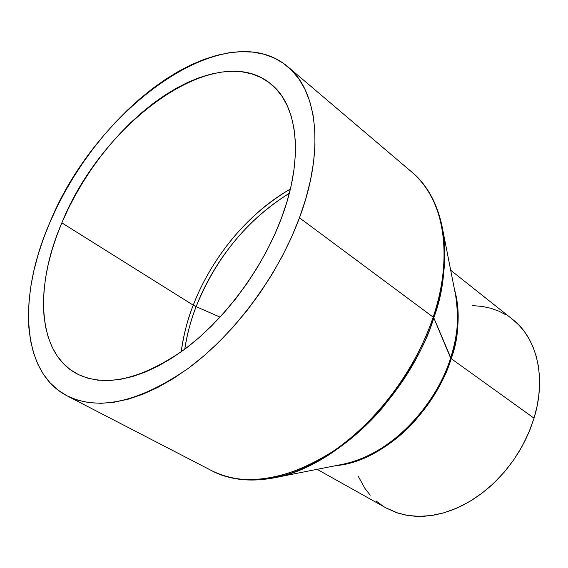 <?xml version="1.0" encoding="UTF-8"?>
<svg xmlns="http://www.w3.org/2000/svg" width="568" height="568" viewBox="0 0 568 568"><rect width="100%" height="100%" fill="white"/><g stroke="black" fill="none" stroke-linecap="round" stroke-linejoin="round"><path stroke-width="0.85" d="M289.318 193.305C235.976 225.986 207.86 275.956 196.13 306.663L193.241 305.165C205.226 273.719 234.769 221.605 290.369 189.066C248.883 212.347 211.701 257.183 193.241 305.165L61.841 222.848C101.935 122.482 216.188 38.127 271.028 84.085C297.909 105.293 304.157 158.287 281.43 218.197C262.466 268.863 224.403 320.004 183.649 350.023C140.459 379.793 104.832 387.695 76.758 373.723C37.083 352.764 34.25 286.535 61.841 222.848L193.241 305.165C187.184 320.835 183.18 336.377 181.22 351.791C183.784 334.069 187.795 318.527 193.241 305.165L196.13 306.663C216.138 257.46 247.201 219.674 289.318 193.305M220.1 317.114L196.13 306.663L220.1 317.114M317.143 469.331L386.261 508.048L396.365 512.585L407.391 515.396L419.177 516.39L431.517 515.51L444.197 512.719L456.97 508.048L469.594 501.544L481.827 493.315L493.407 483.503L504.107 472.292L513.699 459.895L521.985 446.562L528.808 432.56L534.034 418.183L451.17 358.621C434.137 413.745 380.78 462.281 336.299 465.547C365.387 462.529 395.292 442.912 414.889 420.902C433.952 397.834 446.043 377.081 451.17 358.621L450.609 358.032C457.389 339.82 459.086 319.017 455.685 295.63C459.484 314.573 457.794 335.376 450.609 358.032L433.789 317.803C408.981 396.237 334.722 468.238 272.86 478.064C313.465 470.325 354.723 440.434 382.172 408.144C408.917 374.44 426.128 344.329 433.789 317.803L433.164 317.121C422.464 349.292 399.254 394.597 355.738 433.718C312.499 473.009 250.353 491.817 212.12 470.879C245.603 487.188 285.718 480.791 332.465 451.688C376.435 422.166 415.563 370.073 433.164 317.121L299.471 217.814C278.15 275.445 234.889 333.863 188.548 368.156C139.472 402.094 98.995 411.331 67.102 395.86C20.76 372.04 17.977 295.587 49.593 223.11L43.431 238.695L38.255 254.258L34.123 269.686L31.07 284.873L29.153 299.698L28.407 314.026L28.869 327.75L30.558 340.729L33.505 352.842L37.715 363.946L43.189 373.929L49.92 382.647L57.886 389.989L67.038 395.832L77.333 400.057L88.7 402.584L101.047 403.315L114.267 402.194L128.233 399.183L142.802 394.249L157.826 387.411L173.119 378.707L188.498 368.192L203.777 355.98L218.751 342.192L233.221 326.99L246.995 310.561L259.888 293.109L271.731 274.869L282.36 256.069L291.64 236.97L299.471 217.814L305.769 198.864L310.462 180.34L313.529 162.483L314.963 145.486L314.786 129.547L313.039 114.821L309.78 101.452L305.094 89.545L299.073 79.186L291.824 70.446L283.46 63.36L274.096 57.943L263.864 54.201L252.881 52.107L241.265 51.638L229.152 52.746L216.649 55.373L203.876 59.455L190.94 64.922L177.947 71.696L164.997 79.697L152.181 88.842L139.6 99.045L127.331 110.213L115.46 122.255L104.065 135.077L93.216 148.596L82.985 162.704L73.45 177.308L64.66 192.311L56.686 207.611L49.593 223.11C95.183 109.723 224.871 13.355 287.848 66.761C317.604 90.901 324.818 150.222 299.471 217.814L433.164 317.121C454.123 255.06 443.537 198.04 412.276 172.466C453.505 208.562 447.733 276.041 433.164 317.121L433.789 317.803C444.112 290.347 446.839 259.725 441.975 225.936C447.477 253.172 444.751 283.794 433.789 317.803L451.17 358.621L534.034 418.183C546.593 377.649 536.938 338.116 512.734 319.493L450.687 270.226M454.457 289.382C460.023 315.219 458.923 338.294 451.17 358.621C459.249 332.884 460.343 309.801 454.457 289.382M342.539 464.319C385.693 457.183 434.378 410.181 450.609 358.032C442.316 389.236 402.755 451.674 342.539 464.319L272.86 478.064C249.664 482.204 229.415 479.804 212.12 470.879L67.102 395.86M281.43 218.197L274.571 234.84L266.47 251.418L257.219 267.727L246.938 283.567L235.755 298.725L223.813 313.018L211.268 326.259L198.275 338.308L185.012 349.015L171.642 358.266L158.323 365.984L145.216 372.104L132.472 376.577L120.224 379.403L108.602 380.574L97.71 380.141L87.65 378.132L78.505 374.624L70.34 369.683L63.204 363.413L57.141 355.895L52.178 347.247L48.323 337.569L45.589 326.976L43.97 315.581L43.445 303.504L44.006 290.851L45.61 277.738L48.237 264.269L51.851 250.566L56.395 236.721L61.841 222.848L68.132 209.045L75.21 195.399L83.034 182.023L91.533 169.001L100.657 156.434L110.334 144.4L120.501 132.997L131.094 122.305L142.028 112.414L153.232 103.397L164.628 95.346L176.13 88.338L187.653 82.431L199.098 77.717L210.38 74.245L221.392 72.079L232.028 71.27L242.195 71.866L251.78 73.897L260.676 77.383L268.785 82.332L275.991 88.736L282.197 96.574L287.316 105.811L291.256 116.369L293.947 128.183L295.325 141.141L295.332 155.128L293.954 169.995L291.164 185.58L286.982 201.711L281.43 218.197M512.748 319.5L518.932 325.123L524.427 331.634L529.163 338.975L533.075 347.084L536.114 355.902L538.23 365.33L539.38 375.285L539.543 385.658L538.705 396.35L536.866 407.228L534.034 418.183L530.235 429.089L525.499 439.81L519.89 450.232L513.458 460.229L506.287 469.693L498.455 478.505L490.063 486.563L481.195 493.791L471.965 500.11L462.487 505.449L452.852 509.759L443.182 513.01L433.583 515.183L424.154 516.262L414.995 516.255L406.191 515.183L397.834 513.082L386.176 507.998M382.747 505.918L376.151 500.976M370.251 495.204L365.096 488.672L358.245 476.303M472.732 305.605L482.63 306.471L490.809 308.275L498.605 311.051L505.946 314.8M184.749 349.214C186.836 335.106 190.628 320.927 196.13 306.663C191.16 318.967 187.369 333.146 184.749 349.214M455.685 295.63L441.975 225.936C436.998 202.904 427.1 185.083 412.276 172.466L287.948 66.847"/></g></svg>
